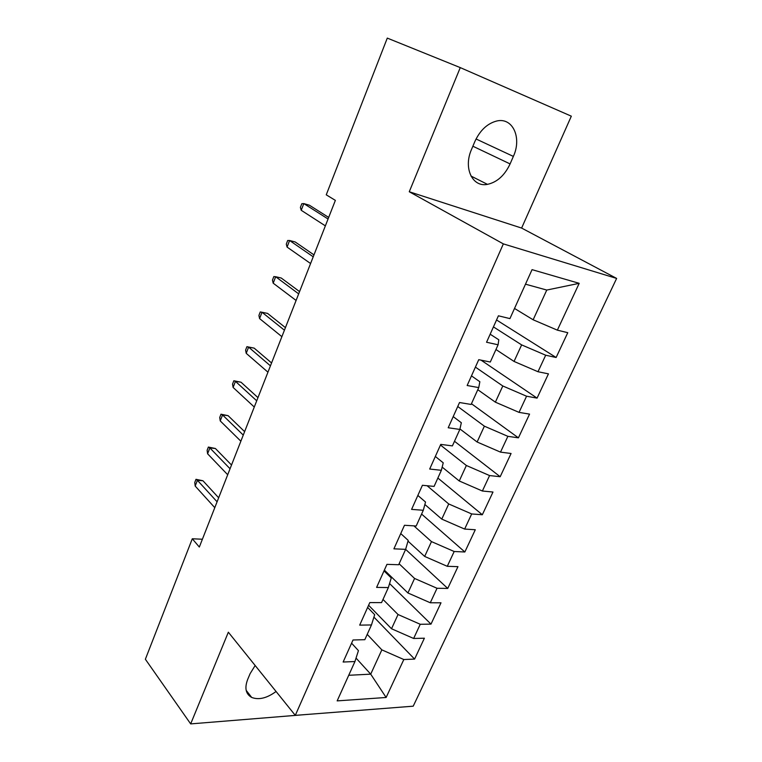 <?xml version="1.0" encoding="UTF-8"?>
<svg xmlns="http://www.w3.org/2000/svg" width="762" height="762" viewBox="0 0 762 762"><rect width="100%" height="100%" fill="white"/><g stroke="black" fill="none" stroke-linecap="round" stroke-linejoin="round"><path stroke-width="1.14" d="M460.267 67.608L409.27 191.757L521.618 228.067L571.329 116.176L460.267 67.608L387.287 38.1L326.25 194.824L335.366 200.377L199.33 547.049L192.291 538.772L145.371 659.244L190.671 723.9L305.486 714.575M521.618 228.067L616.629 278.425L413.214 706.183L295.294 715.366L503.349 243.888L616.629 278.425M356.045 658.082L370.713 674.16L386.124 697.478L403.822 659.53L414.585 659.092L424.386 638.204L413.642 638.47L420.253 624.278L430.997 624.126L440.998 602.799L430.282 602.771L437.036 588.274L447.742 588.435L457.962 566.652L447.275 566.309L454.181 551.507L464.849 551.983L475.288 529.742L464.639 529.066L471.688 513.95L482.327 514.75L492.985 492.033L482.375 491.014L489.585 475.564L500.177 476.717L511.073 453.495L500.51 452.123L507.873 436.331L518.417 437.845L529.552 414.118L519.036 412.375L526.571 396.221L537.067 398.116L548.449 373.856L537.991 371.732L545.687 355.216L556.127 357.502L567.766 332.689L557.365 330.156L533.143 319.783L546.764 290.055L525.485 284.178M386.124 697.478L337.156 700.888L354.94 661.54L358.435 650.634L351.587 643.195M546.764 290.055L579.196 283.331L532.057 269.643L509.921 318.611L498.415 315.801L486.556 342.252L498.091 344.786L490.299 362.026L478.746 359.683L467.154 385.505L478.746 387.601L471.126 404.451L459.524 402.527L448.208 427.758L459.838 429.425L452.399 445.894L440.75 444.389L429.692 469.04L441.36 470.306L434.092 486.404L422.405 485.289L411.594 509.387L423.301 510.273L416.185 526.009L404.47 525.275L393.906 548.831L405.641 549.354L398.688 564.737L386.944 564.356L376.609 587.397L388.363 587.569L381.562 602.618L369.799 602.59L359.693 625.126L371.465 624.954L364.817 639.689L353.025 639.985L343.138 662.026L354.94 661.54M579.196 283.331L557.365 330.156M493.443 326.898L521.637 344.891L514.045 361.436L495.948 349.52M545.687 355.216L521.637 344.891M537.991 371.732L514.045 361.436M475.402 367.122L502.796 385.982L495.376 402.165L477.793 389.706M526.571 396.221L502.796 385.982M519.036 412.375L495.376 402.165M498.091 344.786L498.796 339.785L490.166 334.204M457.743 406.489L484.375 426.177L477.117 442.008L459.943 428.958M507.873 436.331L484.375 426.177M500.51 452.123L477.117 442.008M478.746 387.601L479.85 381.733L471.478 375.876M440.465 445.027L466.354 465.487L459.257 480.974L442.16 467.106M489.585 475.564L466.354 465.487M482.375 491.014L459.257 480.974M459.838 429.425L461.334 422.739L453.209 416.614M427.101 485.737L448.723 503.958L441.779 519.112L424.863 504.501M471.688 513.95L448.723 503.958M464.639 529.066L441.779 519.112M441.36 470.306L443.236 462.829L435.331 456.457M413.899 525.866L431.473 541.601L424.672 556.431L407.994 541.144M454.181 551.507L431.473 541.601M447.275 566.309L424.672 556.431M423.301 510.273L425.529 502.044L417.852 495.433M399.117 563.775L414.576 578.453L407.927 592.969L384.362 570.109M437.036 588.274L414.576 578.453M430.282 602.771L407.927 592.969M447.742 588.435L405.632 549.373L408.203 540.401L400.745 533.571M383 599.446L398.04 614.524L391.525 628.755L368.598 605.257M420.253 624.278L398.04 614.524M413.642 638.47L391.525 628.755M388.363 587.569L391.258 577.939L384.01 570.89M367.208 634.375L381.848 649.862L370.713 674.16L348.72 675.284M403.822 659.53L381.848 649.862M371.465 624.954L374.675 614.677L367.627 607.428M295.294 715.366L228.343 632.203L190.671 723.9M409.27 191.757L503.349 243.888M202.397 539.229L192.291 538.772M514.512 308.448L533.143 319.783M255.156 665.502L250.098 673.684L247.65 679.494C244.412 688.115 245.755 694.087 251.679 697.43C258.804 700.173 266.929 698.202 276.073 691.486M513.359 156.41C522.113 137.712 512.674 116.824 496.405 121.091C487.108 123.663 479.908 130.531 474.783 141.694L471.497 149.476C463.134 168.173 472.488 187.509 487.451 184.356C497.119 182.232 504.663 175.422 510.092 163.925L513.359 156.41L476.04 138.979M414.585 659.092L373.913 617.115M430.997 624.126L389.572 583.559M464.849 551.983L421.586 514.064M482.327 514.75L437.864 478.041M500.177 476.717L454.485 441.265M518.417 437.845L471.459 403.727M537.067 398.116L481.06 360.15M556.127 357.502L496.548 319.973M218.656 497.786L202.959 480.765L197.406 480.298L217.084 501.787M195.186 486.061L194.758 482.508L195.986 479.317L197.406 480.298L195.186 486.061L214.779 507.663M195.986 479.317L202.959 480.765M231.515 465.02L215.417 448.513L209.855 447.913L230.048 468.754M207.597 453.79L207.121 450.304L208.369 447.056L209.855 447.913L207.597 453.79L227.695 474.745M208.369 447.056L215.417 448.513M244.612 431.635L228.095 415.661L222.533 414.938L243.259 435.092M220.237 420.919L219.713 417.519L220.98 414.204L222.533 414.938L220.237 420.919L240.859 441.198M220.98 414.204L228.095 415.661M257.966 397.621L241.011 382.21L235.448 381.352L256.718 400.802M233.105 387.439L232.534 384.124L233.829 380.752L235.448 381.352L233.105 387.439L254.27 407.022M233.829 380.752L241.011 382.21M271.567 362.96L254.175 348.129L248.602 347.129L270.434 365.836M246.221 353.339L245.593 350.11L246.917 346.672L248.602 347.129L246.221 353.339L267.948 372.18M246.917 346.672L254.175 348.129M285.426 327.631L267.576 313.411L262.014 312.258L284.417 330.203M259.585 318.583L258.909 315.449L260.252 311.944L262.014 312.258L259.585 318.583L281.883 336.671M299.561 291.608L281.245 278.025L275.673 276.73L298.675 293.865M273.196 283.178L272.463 280.13L273.834 276.568L275.673 276.73L273.196 283.178L296.094 300.457M313.973 254.889L295.17 241.964L289.598 240.506L313.22 256.804M287.074 247.078L286.293 244.135L287.684 240.497L289.598 240.506L287.074 247.078L310.582 263.528M328.67 217.427L309.362 205.197L303.8 203.587L328.051 218.999M301.219 210.283L300.38 207.445L301.8 203.74L303.8 203.587L301.219 210.283L325.364 225.866M472.869 146.218L510.092 163.925M246.174 690.334L251.679 697.43M470.964 176.032L487.451 184.356"/></g></svg>
